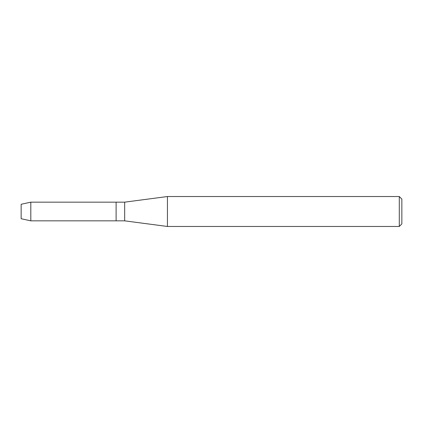 <?xml version="1.0" encoding="UTF-8"?>
<svg xmlns="http://www.w3.org/2000/svg" width="423" height="423" viewBox="0 0 423 423"><rect width="100%" height="100%" fill="white"/><g stroke="black" fill="none" stroke-linecap="round" stroke-linejoin="round"><path stroke-width="0.63" d="M21.15 218.728L21.15 204.272L30.816 202.157L124.669 202.157L167.439 196.531L399.286 196.531L401.85 199.096L401.85 223.904L399.286 226.469L167.439 226.469L124.669 220.843L116.114 220.843L116.114 202.157L116.114 220.843L30.816 220.843L21.15 218.728L21.15 204.272M124.669 220.843L124.669 202.157M167.439 226.469L167.439 196.531M399.286 226.469L399.286 196.531M30.816 220.843L30.816 202.157"/></g></svg>
